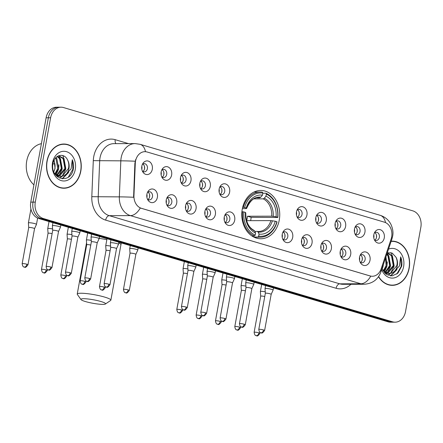 <?xml version="1.0" encoding="UTF-8"?>
<svg xmlns="http://www.w3.org/2000/svg" width="443" height="443" viewBox="0 0 443 443"><rect width="100%" height="100%" fill="white"/><g stroke="black" fill="none" stroke-linecap="round" stroke-linejoin="round"><path stroke-width="0.66" d="M242.271 209.14A24.155 18.983 89.9 0 0 260.822 238.76A24.155 18.983 89.9 0 0 279.256 220.077A24.155 18.983 89.9 0 0 260.705 190.451A24.155 18.983 89.9 0 0 242.271 209.14M176.707 203.082A6.839 5.371 -90.1 0 1 172.748 208.177A6.839 5.371 -90.1 0 1 167.388 205.967A6.839 5.371 -90.1 0 1 166.241 199.987A6.839 5.371 -90.1 0 1 167.365 197.118A6.839 5.371 -90.1 0 1 173.877 195.424A6.839 5.371 -90.1 0 1 176.707 203.082M166.795 204.887A4.103 3.223 89.9 0 0 168.667 205.641A4.103 3.223 89.9 0 0 171.795 202.468A4.103 3.223 89.9 0 0 168.645 197.44A4.103 3.223 89.9 0 0 166.778 198.198M196.039 208.797A6.839 5.371 -90.1 0 1 192.079 213.891A6.839 5.371 -90.1 0 1 186.719 211.682A6.839 5.371 -90.1 0 1 185.573 205.702A6.839 5.371 -90.1 0 1 186.697 202.839A6.839 5.371 -90.1 0 1 193.209 201.139A6.839 5.371 -90.1 0 1 196.039 208.797M186.126 210.602A4.103 3.223 89.9 0 0 187.998 211.355A4.103 3.223 89.9 0 0 191.127 208.182A4.103 3.223 89.9 0 0 187.976 203.154A4.103 3.223 89.9 0 0 186.11 203.918M215.37 214.512A6.839 5.371 -90.1 0 1 211.411 219.606A6.839 5.371 -90.1 0 1 206.05 217.397A6.839 5.371 -90.1 0 1 204.904 211.416A6.839 5.371 -90.1 0 1 206.028 208.553A6.839 5.371 -90.1 0 1 212.54 206.853A6.839 5.371 -90.1 0 1 215.37 214.512M205.458 216.322A4.103 3.223 89.9 0 0 207.33 217.076A4.103 3.223 89.9 0 0 210.458 213.903A4.103 3.223 89.9 0 0 207.307 208.869A4.103 3.223 89.9 0 0 205.441 209.633M234.701 220.232A6.839 5.371 -90.1 0 1 230.742 225.326A6.839 5.371 -90.1 0 1 225.382 223.117A6.839 5.371 -90.1 0 1 224.236 217.136A6.839 5.371 -90.1 0 1 225.36 214.268A6.839 5.371 -90.1 0 1 231.872 212.574A6.839 5.371 -90.1 0 1 234.701 220.232M224.789 222.037A4.103 3.223 89.9 0 0 226.661 222.79A4.103 3.223 89.9 0 0 229.79 219.617A4.103 3.223 89.9 0 0 226.639 214.589A4.103 3.223 89.9 0 0 224.773 215.353M292.696 237.382A6.839 5.371 -90.1 0 1 288.736 242.476A6.839 5.371 -90.1 0 1 283.376 240.267A6.839 5.371 -90.1 0 1 282.23 234.286A6.839 5.371 -90.1 0 1 283.354 231.423A6.839 5.371 -90.1 0 1 289.866 229.723A6.839 5.371 -90.1 0 1 292.696 237.382M282.784 239.187A4.103 3.223 89.9 0 0 284.655 239.94A4.103 3.223 89.9 0 0 287.784 236.772A4.103 3.223 89.9 0 0 284.633 231.739A4.103 3.223 89.9 0 0 282.767 232.503M312.027 243.096A6.839 5.371 -90.1 0 1 308.068 248.191A6.839 5.371 -90.1 0 1 302.707 245.987A6.839 5.371 -90.1 0 1 301.561 240.001A6.839 5.371 -90.1 0 1 302.685 237.138A6.839 5.371 -90.1 0 1 309.197 235.443A6.839 5.371 -90.1 0 1 312.027 243.096M302.115 244.907A4.103 3.223 89.9 0 0 303.987 245.66A4.103 3.223 89.9 0 0 307.115 242.487A4.103 3.223 89.9 0 0 303.964 237.454A4.103 3.223 89.9 0 0 302.098 238.218M331.358 248.816A6.839 5.371 -90.1 0 1 327.399 253.911A6.839 5.371 -90.1 0 1 322.039 251.702A6.839 5.371 -90.1 0 1 320.893 245.721A6.839 5.371 -90.1 0 1 322.017 242.853A6.839 5.371 -90.1 0 1 328.529 241.158A6.839 5.371 -90.1 0 1 331.358 248.816M321.446 250.622A4.103 3.223 89.9 0 0 323.318 251.375A4.103 3.223 89.9 0 0 326.447 248.202A4.103 3.223 89.9 0 0 323.296 243.174A4.103 3.223 89.9 0 0 321.43 243.938M350.69 254.531A6.839 5.371 -90.1 0 1 346.731 259.626A6.839 5.371 -90.1 0 1 341.37 257.416A6.839 5.371 -90.1 0 1 340.224 251.436A6.839 5.371 -90.1 0 1 341.348 248.573A6.839 5.371 -90.1 0 1 347.86 246.873A6.839 5.371 -90.1 0 1 350.69 254.531M340.778 256.342A4.103 3.223 89.9 0 0 342.649 257.095A4.103 3.223 89.9 0 0 345.778 253.922A4.103 3.223 89.9 0 0 342.627 248.888A4.103 3.223 89.9 0 0 340.761 249.653M370.021 260.251A6.839 5.371 -90.1 0 1 366.062 265.346A6.839 5.371 -90.1 0 1 360.702 263.136A6.839 5.371 -90.1 0 1 359.555 257.156A6.839 5.371 -90.1 0 1 360.68 254.288A6.839 5.371 -90.1 0 1 367.192 252.593A6.839 5.371 -90.1 0 1 370.021 260.251M360.109 262.057A4.103 3.223 89.9 0 0 361.981 262.81A4.103 3.223 89.9 0 0 365.11 259.637A4.103 3.223 89.9 0 0 361.959 254.609A4.103 3.223 89.9 0 0 360.093 255.373M157.376 197.362A6.839 5.371 -90.1 0 1 153.416 202.457A6.839 5.371 -90.1 0 1 148.056 200.247A6.839 5.371 -90.1 0 1 146.91 194.267A6.839 5.371 -90.1 0 1 148.034 191.404A6.839 5.371 -90.1 0 1 154.546 189.704A6.839 5.371 -90.1 0 1 157.376 197.362M147.464 199.167A4.103 3.223 89.9 0 0 149.335 199.926A4.103 3.223 89.9 0 0 152.464 196.753A4.103 3.223 89.9 0 0 149.313 191.719A4.103 3.223 89.9 0 0 147.447 192.483M171.624 175.007A6.839 5.371 -90.1 0 1 167.664 180.102A6.839 5.371 -90.1 0 1 162.304 177.892A6.839 5.371 -90.1 0 1 161.158 171.912A6.839 5.371 -90.1 0 1 162.282 169.049A6.839 5.371 -90.1 0 1 168.794 167.349A6.839 5.371 -90.1 0 1 171.624 175.007M161.712 176.812A4.103 3.223 89.9 0 0 163.583 177.571A4.103 3.223 89.9 0 0 166.712 174.398A4.103 3.223 89.9 0 0 163.561 169.364A4.103 3.223 89.9 0 0 161.695 170.129M190.955 180.727A6.839 5.371 -90.1 0 1 186.996 185.822A6.839 5.371 -90.1 0 1 181.636 183.612A6.839 5.371 -90.1 0 1 180.489 177.626A6.839 5.371 -90.1 0 1 181.613 174.763A6.839 5.371 -90.1 0 1 188.125 173.069A6.839 5.371 -90.1 0 1 190.955 180.727M181.043 182.533A4.103 3.223 89.9 0 0 182.915 183.286A4.103 3.223 89.9 0 0 186.043 180.113A4.103 3.223 89.9 0 0 182.893 175.085A4.103 3.223 89.9 0 0 181.026 175.843M210.287 186.442A6.839 5.371 -90.1 0 1 206.327 191.537A6.839 5.371 -90.1 0 1 200.967 189.327A6.839 5.371 -90.1 0 1 199.821 183.347A6.839 5.371 -90.1 0 1 200.945 180.478A6.839 5.371 -90.1 0 1 207.457 178.784A6.839 5.371 -90.1 0 1 210.287 186.442M200.374 188.247A4.103 3.223 89.9 0 0 202.246 189A4.103 3.223 89.9 0 0 205.375 185.827A4.103 3.223 89.9 0 0 202.224 180.799A4.103 3.223 89.9 0 0 200.358 181.564M229.618 192.157A6.839 5.371 -90.1 0 1 225.659 197.251A6.839 5.371 -90.1 0 1 220.298 195.042A6.839 5.371 -90.1 0 1 219.152 189.061A6.839 5.371 -90.1 0 1 220.276 186.198A6.839 5.371 -90.1 0 1 226.788 184.498A6.839 5.371 -90.1 0 1 229.618 192.157M219.706 193.968A4.103 3.223 89.9 0 0 221.578 194.721A4.103 3.223 89.9 0 0 224.706 191.548A4.103 3.223 89.9 0 0 221.555 186.514A4.103 3.223 89.9 0 0 219.689 187.278M306.944 215.027A6.839 5.371 -90.1 0 1 302.984 220.121A6.839 5.371 -90.1 0 1 297.624 217.912A6.839 5.371 -90.1 0 1 296.478 211.931A6.839 5.371 -90.1 0 1 297.602 209.068A6.839 5.371 -90.1 0 1 304.114 207.368A6.839 5.371 -90.1 0 1 306.944 215.027M297.031 216.832A4.103 3.223 89.9 0 0 298.903 217.585A4.103 3.223 89.9 0 0 302.032 214.412A4.103 3.223 89.9 0 0 298.881 209.384A4.103 3.223 89.9 0 0 297.015 210.148M326.275 220.741A6.839 5.371 -90.1 0 1 322.316 225.836A6.839 5.371 -90.1 0 1 316.955 223.626A6.839 5.371 -90.1 0 1 315.809 217.646A6.839 5.371 -90.1 0 1 316.933 214.783A6.839 5.371 -90.1 0 1 323.445 213.083A6.839 5.371 -90.1 0 1 326.275 220.741M316.363 222.552A4.103 3.223 89.9 0 0 318.235 223.305A4.103 3.223 89.9 0 0 321.363 220.132A4.103 3.223 89.9 0 0 318.212 215.099A4.103 3.223 89.9 0 0 316.346 215.863M345.606 226.462A6.839 5.371 -90.1 0 1 341.647 231.556A6.839 5.371 -90.1 0 1 336.287 229.347A6.839 5.371 -90.1 0 1 335.141 223.366A6.839 5.371 -90.1 0 1 336.265 220.498A6.839 5.371 -90.1 0 1 342.777 218.803A6.839 5.371 -90.1 0 1 345.606 226.462M335.694 228.267A4.103 3.223 89.9 0 0 337.566 229.02A4.103 3.223 89.9 0 0 340.695 225.847A4.103 3.223 89.9 0 0 337.544 220.819A4.103 3.223 89.9 0 0 335.678 221.583M364.938 232.176A6.839 5.371 -90.1 0 1 360.979 237.271A6.839 5.371 -90.1 0 1 355.618 235.061A6.839 5.371 -90.1 0 1 354.472 229.081A6.839 5.371 -90.1 0 1 355.596 226.218A6.839 5.371 -90.1 0 1 362.108 224.518A6.839 5.371 -90.1 0 1 364.938 232.176M355.026 233.982A4.103 3.223 89.9 0 0 356.897 234.74A4.103 3.223 89.9 0 0 360.026 231.567A4.103 3.223 89.9 0 0 356.875 226.534A4.103 3.223 89.9 0 0 355.009 227.298M384.269 237.897A6.839 5.371 -90.1 0 1 380.31 242.991A6.839 5.371 -90.1 0 1 374.95 240.782A6.839 5.371 -90.1 0 1 373.803 234.801A6.839 5.371 -90.1 0 1 374.928 231.933A6.839 5.371 -90.1 0 1 381.44 230.238A6.839 5.371 -90.1 0 1 384.269 237.897M374.357 239.702A4.103 3.223 89.9 0 0 376.229 240.455A4.103 3.223 89.9 0 0 379.358 237.282A4.103 3.223 89.9 0 0 376.207 232.254A4.103 3.223 89.9 0 0 374.341 233.018M152.292 169.292A6.839 5.371 -90.1 0 1 148.333 174.387A6.839 5.371 -90.1 0 1 142.973 172.177A6.839 5.371 -90.1 0 1 141.821 166.197A6.839 5.371 -90.1 0 1 142.951 163.329A6.839 5.371 -90.1 0 1 149.463 161.634A6.839 5.371 -90.1 0 1 152.292 169.292M142.38 171.098A4.103 3.223 89.9 0 0 144.252 171.851A4.103 3.223 89.9 0 0 147.381 168.678A4.103 3.223 89.9 0 0 144.23 163.65A4.103 3.223 89.9 0 0 142.364 164.414M167.238 197.855A4.103 3.223 -90.1 0 1 168.977 202.473A4.103 3.223 -90.1 0 1 167.255 205.231M186.569 203.57A4.103 3.223 -90.1 0 1 188.308 208.193A4.103 3.223 -90.1 0 1 186.586 210.951M205.901 209.29A4.103 3.223 -90.1 0 1 207.64 213.908A4.103 3.223 -90.1 0 1 205.917 216.666M225.232 215.005A4.103 3.223 -90.1 0 1 226.971 219.628A4.103 3.223 -90.1 0 1 225.249 222.38M283.227 232.154A4.103 3.223 -90.1 0 1 284.965 236.778A4.103 3.223 -90.1 0 1 283.243 239.536M302.558 237.874A4.103 3.223 -90.1 0 1 304.297 242.493A4.103 3.223 -90.1 0 1 302.575 245.25M321.889 243.589A4.103 3.223 -90.1 0 1 323.628 248.213A4.103 3.223 -90.1 0 1 321.906 250.965M341.221 249.304A4.103 3.223 -90.1 0 1 342.96 253.928A4.103 3.223 -90.1 0 1 341.237 256.685M360.552 255.024A4.103 3.223 -90.1 0 1 362.291 259.642A4.103 3.223 -90.1 0 1 360.569 262.4M147.907 192.135A4.103 3.223 -90.1 0 1 149.645 196.758A4.103 3.223 -90.1 0 1 147.923 199.516M162.155 169.78A4.103 3.223 -90.1 0 1 163.893 174.404A4.103 3.223 -90.1 0 1 162.171 177.161M181.486 175.5A4.103 3.223 -90.1 0 1 183.225 180.118A4.103 3.223 -90.1 0 1 181.503 182.876M200.817 181.215A4.103 3.223 -90.1 0 1 202.556 185.839A4.103 3.223 -90.1 0 1 200.834 188.591M220.149 186.935A4.103 3.223 -90.1 0 1 221.888 191.553A4.103 3.223 -90.1 0 1 220.165 194.311M297.474 209.799A4.103 3.223 -90.1 0 1 299.213 214.423A4.103 3.223 -90.1 0 1 297.491 217.181M316.806 215.519A4.103 3.223 -90.1 0 1 318.545 220.138A4.103 3.223 -90.1 0 1 316.823 222.895M336.137 221.234A4.103 3.223 -90.1 0 1 337.876 225.858A4.103 3.223 -90.1 0 1 336.154 228.61M355.469 226.949A4.103 3.223 -90.1 0 1 357.208 231.573A4.103 3.223 -90.1 0 1 355.485 234.33M374.8 232.669A4.103 3.223 -90.1 0 1 376.539 237.287A4.103 3.223 -90.1 0 1 374.817 240.045M142.823 164.065A4.103 3.223 -90.1 0 1 144.562 168.683A4.103 3.223 -90.1 0 1 142.84 171.441M135.292 163.323A12.304 9.668 -90.1 0 1 135.525 161.197A12.304 9.668 -90.1 0 1 144.916 151.678A12.304 9.668 -90.1 0 1 147.126 151.999L384.408 222.17A12.304 9.668 -90.1 0 1 391.13 238.982L381.174 268.779A12.304 9.668 -90.1 0 1 372.303 276.26A12.304 9.668 -90.1 0 1 370.099 275.939L141.428 208.315A12.304 9.668 -90.1 0 1 133.952 195.668L135.292 163.323L134.882 163.323L135.724 159.452M46.969 161.13A22.106 17.371 89.9 0 0 63.947 188.242A22.106 17.371 89.9 0 0 80.814 171.142A22.106 17.371 89.9 0 0 63.836 144.03A22.106 17.371 89.9 0 0 46.969 161.13M62.823 188.197A22.106 17.371 89.9 0 0 64.191 188.009M378.499 276.725A22.106 17.371 89.9 0 0 392.304 285.347A22.106 17.371 89.9 0 0 409.171 268.248A22.106 17.371 89.9 0 0 392.193 241.142A22.106 17.371 89.9 0 0 391.18 241.18A22.106 17.371 89.9 0 1 392.443 241.369M391.18 285.303A22.106 17.371 89.9 0 0 392.548 285.115M61.056 107.195L56.543 107.206A13.672 10.743 89.9 0 0 46.111 117.783L30.783 202.124A13.672 10.743 89.9 0 0 38.829 218.537L388.123 321.839L390.377 321.834A13.672 10.743 89.9 0 0 392.836 322.188A13.672 10.743 89.9 0 1 390.377 321.834L41.088 218.532L390.377 321.834L392.636 321.828A13.672 10.743 89.9 0 0 395.09 322.183A13.672 10.743 89.9 0 0 405.522 311.606L420.85 227.265A13.672 10.743 89.9 0 0 412.804 210.851L63.51 107.555A13.672 10.743 89.9 0 0 61.056 107.195A13.672 10.743 89.9 0 0 50.618 117.772L35.29 202.113A13.672 10.743 89.9 0 0 43.342 218.526L392.636 321.828M30.783 202.124L33.037 202.119A13.672 10.743 89.9 0 0 41.088 218.532A13.672 10.743 89.9 0 1 33.037 202.119L48.365 117.777L33.037 202.119L35.29 202.113M58.797 107.2A13.672 10.743 89.9 0 0 48.365 117.777A13.672 10.743 89.9 0 1 58.797 107.2M380.471 270.496A15.954 3.887 18.5 0 1 380.897 271.969C378.029 279.583 372.452 283.675 364.163 284.251A18.229 14.326 -90.1 0 1 360.89 283.775A15.954 9.602 106.5 0 0 370.752 276.155L140.276 207.994A15.954 9.602 -73.5 0 1 130.419 215.619A18.229 14.326 -90.1 0 1 119.339 196.88A15.954 0.548 2.4 0 1 133.598 197.262L134.882 163.323M64.085 144.263A22.106 17.371 89.9 0 0 62.712 144.08M388.123 321.839A13.672 10.743 89.9 0 0 390.576 322.194L395.09 322.183M63.836 144.263A21.873 17.188 89.9 0 0 47.146 161.18A21.873 17.188 89.9 0 0 63.947 188.009A21.873 17.188 89.9 0 0 80.643 171.087A21.873 17.188 89.9 0 0 63.836 144.263L61.583 144.268A21.873 17.188 89.9 0 0 61.339 144.268M41.409 143.665A22.787 17.908 89.9 0 0 26.718 161.025A22.787 17.908 89.9 0 0 33.923 184.858M54.162 160.056L55.043 168.512L53.908 171.524A10.3 8.096 89.9 0 0 54.871 168.512A10.3 8.096 89.9 0 0 53.847 160.726M55.901 157.597L56.859 158.644L58.626 168.501L55.358 174.265M55.475 158.068L55.962 158.649L57.728 168.506L54.915 173.828M57.507 156.301L60.436 158.638L62.203 168.49L57.153 175.539M56.704 175.76L56.427 175.882M57.13 156.545L59.539 158.638L61.311 168.495L56.704 175.278M58.277 155.886L58.902 155.847L64.013 158.627L65.785 168.484L59.667 176.009L58.952 176.225M58.504 176.325L57.164 176.452M58.454 155.87L63.122 158.627L64.888 168.484L58.498 176.104M58.055 176.231L56.986 176.419M67.618 160.089C64.235 152.204 54.234 154.768 52.994 163.506C49.694 178.734 69.723 184.975 73.145 169.929L73.294 169.182C73.865 165.881 73.532 162.736 72.292 159.746L71.085 168.822L65.946 174.376A10.3 8.096 89.9 0 0 68.958 168.473A10.3 8.096 89.9 0 0 67.618 160.089C68.848 162.703 69.13 165.494 68.466 168.478L62.347 175.998L60.298 176.43M65.946 174.376L63.244 175.998L60.741 176.441L54.666 173.562M60.741 176.441L55.956 175.373M52.518 162.769A14.857 11.673 89.9 0 0 61.261 180.606A14.857 11.673 89.9 0 0 75.271 169.503A14.857 11.673 89.9 0 0 66.522 151.667A14.857 11.673 89.9 0 0 52.518 162.769M61.45 188.015A21.873 17.188 89.9 0 0 61.693 188.015L63.947 188.009M72.292 159.746L72.879 169.182L68.443 176.967M67.857 173.147L62.053 178.778M62.474 155.471L63.233 156.346L65.719 169.198L62.258 176.032M61.97 176.336L59.7 178.152M59.384 156.025L62.142 169.209L58.681 176.043M58.393 176.347L57.701 177.001M58.958 164.752L58.565 169.215L56.073 174.858M68.665 172.41L62.419 178.817M378.615 276.548A21.873 17.188 89.9 0 0 392.304 285.12A21.873 17.188 89.9 0 0 409 268.198A21.873 17.188 89.9 0 0 392.193 241.369A21.873 17.188 89.9 0 0 391.103 241.413M383.721 263.513L382.265 268.63A10.3 8.096 89.9 0 0 383.228 265.617A10.3 8.096 89.9 0 0 383.372 264.549M385.942 256.862L386.983 265.606L383.716 271.371M385.576 257.964L386.086 265.612L383.273 270.939M386.911 253.961L388.793 255.744L390.56 265.601L385.51 272.644M385.061 272.866L384.784 272.988M386.728 254.504L387.896 255.744L389.668 265.601L385.061 272.384M387.248 252.953L392.371 255.733L394.137 265.59L388.024 273.115L387.309 273.331M386.861 273.431L385.521 273.558M387.226 253.025L391.479 255.738L393.246 265.59L386.855 273.209M386.412 273.337L385.344 273.525M382.032 268.574L386.174 274.189L392.149 275.911L397.875 273.176L401.651 266.287C402.222 262.987 401.884 259.842 400.649 256.851L399.442 265.927L394.303 271.481A10.3 8.096 89.9 0 0 397.316 265.584A10.3 8.096 89.9 0 0 395.976 257.195C397.205 259.808 397.487 262.605 396.823 265.584L390.704 273.104L388.655 273.536M394.303 271.481L391.601 273.104L389.098 273.553L383.023 270.667M389.098 273.553L384.314 272.478M381.694 269.577A14.857 11.673 89.9 0 0 393.5 278.016A14.857 11.673 89.9 0 0 403.623 266.608A14.857 11.673 89.9 0 0 400.09 252.244A14.857 11.673 89.9 0 0 388.517 249.16M395.976 257.195L392.216 253.103L387.326 252.715M389.807 285.12A21.873 17.188 89.9 0 0 390.05 285.126L392.304 285.12M400.649 256.851L401.236 266.287L396.801 274.073M396.214 270.252L390.41 275.884M390.831 252.576L391.59 253.451L394.076 266.304L390.615 273.137M390.327 273.442L388.057 275.258M387.741 253.13L390.499 266.315L387.038 273.148M386.75 273.453L386.058 274.106M387.315 261.857L386.922 266.321L384.43 271.963M397.022 269.516L390.776 275.923M85.488 301.567A12.531 1.772 -169.7 0 0 105.395 304.014A12.531 1.772 -169.7 0 0 100.987 301.528A12.531 1.772 -169.7 0 0 87.277 298.914A12.531 1.772 -169.7 0 0 80.986 299.579A12.531 1.772 -169.7 0 0 85.488 301.567M80.986 299.579L77.342 294.423A17.089 2.414 10.3 0 1 77.232 294.052A17.089 2.414 10.3 0 1 86.989 293.626A17.089 2.414 10.3 0 1 104.614 297.081A17.089 2.414 10.3 0 1 110.861 300.166A17.089 2.414 10.3 0 1 110.628 300.47L105.395 304.014M258.69 236.136L257.964 237.033A22.604 17.764 89.9 0 0 260.257 237.215A22.604 17.764 89.9 0 0 277.019 221.921L276.881 221.71A21.696 17.05 89.9 0 1 258.69 236.136L259.061 234.081A19.597 15.4 89.9 0 0 275.264 221.234L270.878 220.614L246.662 220.675A16.862 13.251 89.9 0 0 247.183 218.493A16.862 13.251 89.9 0 0 247.465 216.239L271.686 216.178L276.072 216.793A19.597 15.4 89.9 0 0 265.955 196.166L266.326 194.112A21.696 17.05 89.9 0 1 277.683 217.275L277.822 217.48A22.604 17.764 89.9 0 0 265.927 193.22L266.326 194.112M254.836 231.407L258.529 231.473A16.862 13.251 89.9 0 0 270.878 220.614M277.822 217.48L251.159 217.33A21.646 17.011 -90.1 0 1 250.849 219.573A21.646 17.011 -90.1 0 1 250.627 220.664M254.132 237.226A22.604 17.764 89.9 0 0 254.227 237.226L260.257 237.215M262.81 193.226L265.927 193.22M257.964 237.033L253.75 237.038M251.978 236.003L254.476 235.997L255.201 235.106A21.696 17.05 89.9 0 1 243.844 211.942L242.576 211.737A22.604 17.764 89.9 0 0 254.476 235.997M242.576 211.737L241.911 211.737M277.683 217.275L276.072 216.793M275.264 221.234L276.881 221.71M243.844 211.942L245.455 212.418A19.597 15.4 89.9 0 0 255.572 233.051L255.201 235.106M265.955 196.166L264.305 198.198L263.192 198.857L253.905 198.879M257.278 231.401L258.153 232.054L259.061 234.081M255.572 233.051L254.664 231.024A17.532 13.777 89.9 0 1 245.776 212.895L245.295 213.05L245.776 212.895L245.455 212.418M254.664 231.024L253.789 230.371M242.664 207.296L244.647 207.501A21.696 17.05 89.9 0 1 262.837 193.076L262.439 192.184A22.604 17.764 89.9 0 0 260.146 192.002L254.11 192.018A22.604 17.764 89.9 0 0 254.016 192.018M260.146 192.002A22.604 17.764 89.9 0 0 243.384 207.296M262.837 193.076L262.466 195.13A19.597 15.4 89.9 0 0 246.264 207.983L244.647 207.501M257.245 197.827L259.703 197.822L260.816 197.163L262.466 195.13M246.264 207.983L246.579 208.454L246.098 208.609L242.371 208.62M260.816 197.163A17.532 13.777 89.9 0 0 246.579 208.454L246.098 208.609M251.159 217.33L247.465 216.239M144.396 169.348A6.833 5.371 89.9 0 0 144.401 169.309A6.833 5.371 89.9 0 0 144.385 166.153M141.81 169.215A5.011 3.937 89.9 0 0 141.876 168.899A5.011 3.937 89.9 0 0 141.804 166.302M36.47 224.424A4.103 0.581 -169.7 0 0 36.476 224.402A4.103 0.581 -169.7 0 0 34.975 223.665A4.103 0.581 -169.7 0 0 29.299 222.74A4.103 0.581 -169.7 0 0 28.402 222.934A4.103 0.581 -169.7 0 0 28.402 222.956L28.717 227.586A2.963 0.421 -169.7 0 0 28.717 227.597A2.963 0.421 -169.7 0 1 29.365 227.436A2.963 0.421 -169.7 0 1 33.463 228.106A2.963 0.421 -169.7 0 1 34.548 228.638A2.963 0.421 -169.7 0 0 34.548 228.638L36.47 224.424M163.727 175.068A6.833 5.371 89.9 0 0 163.733 175.029A6.833 5.371 89.9 0 0 163.716 171.867M161.147 174.93A5.011 3.937 89.9 0 0 161.208 174.62A5.011 3.937 89.9 0 0 161.136 172.017M52.601 228.959A4.103 0.581 -169.7 0 0 48.63 228.461A4.103 0.581 -169.7 0 0 47.733 228.654A4.103 0.581 -169.7 0 0 47.733 228.677L48.049 233.306A2.963 0.421 -169.7 0 0 48.049 233.311M52.113 233.638A2.963 0.421 -169.7 0 0 48.697 233.156A2.963 0.421 -169.7 0 0 48.049 233.295L41.481 269.433C42.201 273.696 43.696 272.439 43.558 272.799A2.963 1.783 106.5 0 0 43.874 272.844A2.963 1.783 -73.5 0 0 46.227 269.953A2.963 0.421 -169.7 0 0 43.17 269.355A2.963 0.421 -169.7 0 0 41.481 269.433M183.059 180.783A6.833 5.371 89.9 0 0 183.064 180.744A6.833 5.371 89.9 0 0 183.048 177.582M180.478 180.644A5.011 3.937 89.9 0 0 180.539 180.334A5.011 3.937 89.9 0 0 180.467 177.732M71.932 234.674A4.103 0.581 -169.7 0 0 67.962 234.175A4.103 0.581 -169.7 0 0 67.065 234.369A4.103 0.581 -169.7 0 0 67.065 234.391L67.38 239.021A2.963 0.421 -169.7 0 0 67.38 239.026A2.963 0.421 -169.7 0 1 68.028 238.871A2.963 0.421 -169.7 0 1 71.445 239.358M202.39 186.497A6.833 5.371 89.9 0 0 202.396 186.459A6.833 5.371 89.9 0 0 202.379 183.302M199.81 186.365A5.011 3.937 89.9 0 0 199.871 186.049A5.011 3.937 89.9 0 0 199.799 183.452M91.264 240.394A4.103 0.581 -169.7 0 0 87.293 239.89A4.103 0.581 -169.7 0 0 86.396 240.089A4.103 0.581 -169.7 0 0 86.396 240.106L86.712 244.735A2.963 0.421 -169.7 0 0 86.712 244.746M90.776 245.073A2.963 0.421 -169.7 0 0 87.36 244.591A2.963 0.421 -169.7 0 0 86.712 244.73L80.144 280.862C80.864 285.131 82.359 283.874 82.221 284.234A2.963 1.783 106.5 0 0 82.536 284.279A2.963 1.783 -73.5 0 0 84.89 281.388A2.963 0.421 -169.7 0 0 81.839 280.79A2.963 0.421 -169.7 0 0 80.144 280.862M221.721 192.218A6.833 5.371 89.9 0 0 221.727 192.179A6.833 5.371 89.9 0 0 221.71 189.017M219.141 192.079A5.011 3.937 89.9 0 0 219.202 191.769A5.011 3.937 89.9 0 0 219.13 189.167M110.595 246.109A4.103 0.581 -169.7 0 0 106.625 245.61A4.103 0.581 -169.7 0 0 105.727 245.804A4.103 0.581 -169.7 0 0 105.727 245.826L106.043 250.456A2.963 0.421 -169.7 0 0 106.043 250.461A2.963 0.421 -169.7 0 1 106.691 250.306A2.963 0.421 -169.7 0 1 110.108 250.793M299.047 215.082A6.833 5.371 89.9 0 0 299.053 215.049A6.833 5.371 89.9 0 0 299.036 211.887M296.467 214.949A5.011 3.937 89.9 0 0 296.528 214.639A5.011 3.937 89.9 0 0 296.456 212.036M187.921 268.979A4.103 0.581 -169.7 0 0 183.95 268.475A4.103 0.581 -169.7 0 0 183.053 268.674A4.103 0.581 -169.7 0 0 183.053 268.696L183.369 273.325A2.963 0.421 -169.7 0 1 183.369 273.314A2.963 0.421 -169.7 0 1 184.017 273.176A2.963 0.421 -169.7 0 1 187.433 273.658M318.379 220.802A6.833 5.371 89.9 0 0 318.384 220.764A6.833 5.371 89.9 0 0 318.367 217.602M315.798 220.664A5.011 3.937 89.9 0 0 315.859 220.354A5.011 3.937 89.9 0 0 315.787 217.751M207.252 274.693A4.103 0.581 -169.7 0 0 203.282 274.195A4.103 0.581 -169.7 0 0 202.385 274.389A4.103 0.581 -169.7 0 0 202.385 274.411L202.7 279.04A2.963 0.421 -169.7 0 0 202.7 279.046A2.963 0.421 -169.7 0 1 203.348 278.891A2.963 0.421 -169.7 0 1 206.765 279.378M337.71 226.517A6.833 5.371 89.9 0 0 337.716 226.478A6.833 5.371 89.9 0 0 337.699 223.322M335.13 226.384A5.011 3.937 89.9 0 0 335.19 226.068A5.011 3.937 89.9 0 0 335.118 223.471M226.583 280.413A4.103 0.581 -169.7 0 0 222.613 279.91A4.103 0.581 -169.7 0 0 221.716 280.109A4.103 0.581 -169.7 0 0 221.716 280.126L223.006 273.004M226.096 285.093A2.963 0.421 -169.7 0 0 222.679 284.611A2.963 0.421 -169.7 0 0 222.032 284.749A2.963 0.421 -169.7 0 0 222.032 284.766L221.716 280.126M357.041 232.237A6.833 5.371 89.9 0 0 357.047 232.198A6.833 5.371 89.9 0 0 357.03 229.037M354.461 232.099A5.011 3.937 89.9 0 0 354.522 231.789A5.011 3.937 89.9 0 0 354.45 229.186M245.915 286.128A4.103 0.581 -169.7 0 0 241.944 285.63A4.103 0.581 -169.7 0 0 241.047 285.824A4.103 0.581 -169.7 0 0 241.047 285.846L241.363 290.475A2.963 0.421 -169.7 0 0 241.363 290.481A2.963 0.421 -169.7 0 1 242.011 290.326A2.963 0.421 -169.7 0 1 245.428 290.807M376.373 237.952A6.833 5.371 89.9 0 0 376.378 237.913A6.833 5.371 89.9 0 0 376.362 234.757M373.792 237.813A5.011 3.937 89.9 0 0 373.853 237.503A5.011 3.937 89.9 0 0 373.781 234.901M265.246 291.848A4.103 0.581 -169.7 0 0 261.276 291.344A4.103 0.581 -169.7 0 0 260.379 291.538A4.103 0.581 -169.7 0 0 260.379 291.56L261.669 284.439M264.759 296.528A2.963 0.421 -169.7 0 0 261.342 296.04A2.963 0.421 -169.7 0 0 260.694 296.184A2.963 0.421 -169.7 0 0 260.694 296.201L260.379 291.56M149.479 197.417A6.833 5.371 89.9 0 0 149.485 197.384A6.833 5.371 89.9 0 0 149.468 194.222M146.899 197.285A5.011 3.937 89.9 0 0 146.96 196.974A5.011 3.937 89.9 0 0 146.888 194.372M60.447 227.248A4.103 0.581 -169.7 0 0 60.458 227.226A4.103 0.581 -169.7 0 0 58.958 226.484A4.103 0.581 -169.7 0 0 53.282 225.565A4.103 0.581 -169.7 0 0 52.385 225.758A4.103 0.581 -169.7 0 0 52.385 225.78L52.7 230.41A2.963 0.421 -169.7 0 0 52.7 230.415A2.963 0.421 -169.7 0 1 53.348 230.26A2.963 0.421 -169.7 0 1 57.446 230.925A2.963 0.421 -169.7 0 1 58.531 231.462A2.963 0.421 -169.7 0 0 58.531 231.462L60.447 227.248M168.811 203.138A6.833 5.371 89.9 0 0 168.816 203.099A6.833 5.371 89.9 0 0 168.8 199.943M166.23 202.999A5.011 3.937 89.9 0 0 166.291 202.689A5.011 3.937 89.9 0 0 166.219 200.086M70.21 272.777A2.963 0.421 -169.7 0 0 67.153 272.179A2.963 0.421 -169.7 0 0 65.464 272.251C66.184 276.521 67.679 275.264 67.541 275.624A2.963 1.783 106.5 0 0 67.857 275.668A2.963 1.783 -73.5 0 0 70.21 272.777A2.963 0.421 -169.7 0 1 71.295 273.314L77.863 237.177A2.963 0.421 -169.7 0 1 77.857 237.193L79.784 232.963A4.103 0.581 -169.7 0 0 79.79 232.94A4.103 0.581 -169.7 0 0 78.289 232.204A4.103 0.581 -169.7 0 0 72.613 231.279A4.103 0.581 -169.7 0 0 71.716 231.479A4.103 0.581 -169.7 0 0 71.716 231.495L72.032 236.125A2.963 0.421 -169.7 0 0 72.032 236.136M77.863 237.177A2.963 0.421 -169.7 0 0 76.777 236.645A2.963 0.421 -169.7 0 0 72.68 235.981A2.963 0.421 -169.7 0 0 72.032 236.119L65.464 272.251M188.142 208.852A6.833 5.371 89.9 0 0 188.148 208.819A6.833 5.371 89.9 0 0 188.131 205.657M185.562 208.719A5.011 3.937 89.9 0 0 185.623 208.409A5.011 3.937 89.9 0 0 185.551 205.807M99.116 238.677A4.103 0.581 -169.7 0 0 99.121 238.661A4.103 0.581 -169.7 0 0 97.621 237.919A4.103 0.581 -169.7 0 0 91.945 236.999A4.103 0.581 -169.7 0 0 91.048 237.193A4.103 0.581 -169.7 0 0 91.048 237.215L91.363 241.845A2.963 0.421 -169.7 0 1 91.363 241.834A2.963 0.421 -169.7 0 1 92.011 241.695A2.963 0.421 -169.7 0 1 96.109 242.36A2.963 0.421 -169.7 0 1 97.194 242.897A2.963 0.421 -169.7 0 0 97.194 242.897L99.116 238.677L99.514 236.484M207.474 214.573A6.833 5.371 89.9 0 0 207.479 214.534A6.833 5.371 89.9 0 0 207.462 211.372M204.893 214.434A5.011 3.937 89.9 0 0 204.954 214.124A5.011 3.937 89.9 0 0 204.882 211.521M116.52 248.617L118.447 244.398A4.103 0.581 -169.7 0 0 118.453 244.375A4.103 0.581 -169.7 0 0 116.952 243.639A4.103 0.581 -169.7 0 0 111.276 242.714A4.103 0.581 -169.7 0 0 110.379 242.908A4.103 0.581 -169.7 0 0 110.379 242.93L110.695 247.559A2.963 0.421 -169.7 0 0 110.695 247.571M116.52 248.628A2.963 0.421 -169.7 0 0 116.526 248.612A2.963 0.421 -169.7 0 0 115.44 248.08A2.963 0.421 -169.7 0 0 111.343 247.41A2.963 0.421 -169.7 0 0 110.695 247.554L104.127 283.686C104.847 287.95 106.342 286.699 106.204 287.058A2.963 1.783 106.5 0 0 106.519 287.103A2.963 1.783 -73.5 0 0 108.873 284.212A2.963 0.421 -169.7 0 0 105.822 283.614A2.963 0.421 -169.7 0 0 104.127 283.686M226.805 220.287A6.833 5.371 89.9 0 0 226.81 220.249A6.833 5.371 89.9 0 0 226.794 217.092M224.224 220.154A5.011 3.937 89.9 0 0 224.285 219.839A5.011 3.937 89.9 0 0 224.213 217.242M137.779 250.112A4.103 0.581 -169.7 0 0 137.784 250.096A4.103 0.581 -169.7 0 0 136.283 249.354A4.103 0.581 -169.7 0 0 130.607 248.434A4.103 0.581 -169.7 0 0 129.71 248.628A4.103 0.581 -169.7 0 0 129.71 248.65L130.026 253.28A2.963 0.421 -169.7 0 1 130.026 253.269A2.963 0.421 -169.7 0 1 130.674 253.13A2.963 0.421 -169.7 0 1 134.772 253.795A2.963 0.421 -169.7 0 1 135.857 254.332A2.963 0.421 -169.7 0 0 135.857 254.332L137.779 250.112L138.177 247.919M284.799 237.437A6.833 5.371 89.9 0 0 284.805 237.404A6.833 5.371 89.9 0 0 284.788 234.242M282.219 237.304A5.011 3.937 89.9 0 0 282.28 236.994A5.011 3.937 89.9 0 0 282.208 234.391M195.773 267.267A4.103 0.581 -169.7 0 0 195.778 267.245A4.103 0.581 -169.7 0 0 194.278 266.503A4.103 0.581 -169.7 0 0 188.602 265.584A4.103 0.581 -169.7 0 0 187.705 265.778A4.103 0.581 -169.7 0 0 187.705 265.8L188.02 270.429A2.963 0.421 -169.7 0 0 188.02 270.435A2.963 0.421 -169.7 0 1 188.668 270.28A2.963 0.421 -169.7 0 1 192.766 270.944A2.963 0.421 -169.7 0 1 193.851 271.481L195.773 267.267M193.846 271.493A2.963 0.421 -169.7 0 0 193.851 271.481L187.284 307.614A2.963 0.421 -169.7 0 0 186.198 307.082A2.963 0.421 -169.7 0 0 183.147 306.478A2.963 0.421 -169.7 0 0 181.453 306.556C182.173 310.82 183.668 309.563 183.529 309.923A2.963 1.783 106.5 0 0 183.845 309.967A2.963 1.783 -73.5 0 0 186.198 307.082M304.131 243.157A6.833 5.371 89.9 0 0 304.136 243.118A6.833 5.371 89.9 0 0 304.12 239.956M301.55 243.019A5.011 3.937 89.9 0 0 301.611 242.709A5.011 3.937 89.9 0 0 301.539 240.106M215.503 270.789L215.11 272.96A4.103 0.581 -169.7 0 0 215.11 272.96A4.103 0.581 -169.7 0 0 213.609 272.224A4.103 0.581 -169.7 0 0 207.933 271.299A4.103 0.581 -169.7 0 0 207.036 271.493A4.103 0.581 -169.7 0 0 207.036 271.515L207.59 268.447M215.104 272.982L213.177 277.207A2.963 0.421 -169.7 0 0 213.183 277.196A2.963 0.421 -169.7 0 0 212.097 276.665A2.963 0.421 -169.7 0 0 208 275.995A2.963 0.421 -169.7 0 0 207.352 276.139A2.963 0.421 -169.7 0 0 207.352 276.155L207.036 271.515M323.462 248.872A6.833 5.371 89.9 0 0 323.468 248.833A6.833 5.371 89.9 0 0 323.451 245.677M320.882 248.739A5.011 3.937 89.9 0 0 320.942 248.423A5.011 3.937 89.9 0 0 320.87 245.826M234.436 278.697A4.103 0.581 -169.7 0 0 234.441 278.68A4.103 0.581 -169.7 0 0 232.94 277.938A4.103 0.581 -169.7 0 0 227.265 277.019A4.103 0.581 -169.7 0 0 226.367 277.213A4.103 0.581 -169.7 0 0 226.367 277.235L226.683 281.864A2.963 0.421 -169.7 0 0 226.683 281.87A2.963 0.421 -169.7 0 1 227.331 281.715A2.963 0.421 -169.7 0 1 231.429 282.379A2.963 0.421 -169.7 0 1 232.514 282.916L234.436 278.697M232.509 282.927A2.963 0.421 -169.7 0 0 232.514 282.916L225.947 319.049A2.963 0.421 -169.7 0 0 224.861 318.511A2.963 0.421 -169.7 0 0 221.81 317.913A2.963 0.421 -169.7 0 0 220.116 317.991C220.835 322.255 222.336 320.998 222.192 321.358A2.963 1.783 106.5 0 0 222.508 321.402A2.963 1.783 -73.5 0 0 224.861 318.511M342.793 254.592A6.833 5.371 89.9 0 0 342.799 254.553A6.833 5.371 89.9 0 0 342.782 251.391M340.213 254.454A5.011 3.937 89.9 0 0 340.274 254.144A5.011 3.937 89.9 0 0 340.202 251.541M244.193 324.232A2.963 0.421 -169.7 0 0 241.142 323.634A2.963 0.421 -169.7 0 0 239.447 323.706C240.167 327.97 241.668 326.712 241.524 327.078A2.963 1.783 106.5 0 0 241.839 327.122A2.963 1.783 -73.5 0 0 244.193 324.232A2.963 0.421 -169.7 0 1 245.278 324.763L251.845 288.631A2.963 0.421 -169.7 0 0 251.845 288.631L253.767 284.417A4.103 0.581 -169.7 0 0 253.773 284.395A4.103 0.581 -169.7 0 0 252.272 283.658A4.103 0.581 -169.7 0 0 246.596 282.734A4.103 0.581 -169.7 0 0 245.699 282.927A4.103 0.581 -169.7 0 0 245.699 282.95L246.253 279.882M251.845 288.631A2.963 0.421 -169.7 0 0 250.76 288.1A2.963 0.421 -169.7 0 0 246.662 287.429A2.963 0.421 -169.7 0 0 246.015 287.573A2.963 0.421 -169.7 0 0 246.015 287.585L245.699 282.95M362.125 260.307A6.833 5.371 89.9 0 0 362.13 260.268A6.833 5.371 89.9 0 0 362.114 257.112M359.544 260.174A5.011 3.937 89.9 0 0 359.605 259.858A5.011 3.937 89.9 0 0 359.533 257.261M273.098 290.132A4.103 0.581 -169.7 0 0 273.104 290.115A4.103 0.581 -169.7 0 0 271.603 289.373A4.103 0.581 -169.7 0 0 265.927 288.448A4.103 0.581 -169.7 0 0 265.03 288.648A4.103 0.581 -169.7 0 0 265.03 288.664L265.346 293.294A2.963 0.421 -169.7 0 0 265.346 293.305A2.963 0.421 -169.7 0 1 265.994 293.15A2.963 0.421 -169.7 0 1 270.092 293.814A2.963 0.421 -169.7 0 1 271.177 294.346L273.098 290.132M271.171 294.362A2.963 0.421 -169.7 0 0 271.177 294.346L264.609 330.484A2.963 0.421 -169.7 0 0 263.524 329.946A2.963 0.421 -169.7 0 0 260.473 329.348A2.963 0.421 -169.7 0 0 258.778 329.42C259.498 333.69 260.999 332.433 260.855 332.793A2.963 1.783 106.5 0 0 261.171 332.837A2.963 1.783 -73.5 0 0 263.524 329.946M141.428 208.315L141.151 208.315M133.952 195.668L133.542 195.668M370.099 275.939L369.822 275.945M350.95 284.284A22.787 17.908 -90.1 0 1 336.132 288.277L105.656 220.116A22.787 17.908 -90.1 0 1 91.806 196.692L119.339 196.88L120.828 160.837A18.229 14.326 -90.1 0 1 121.177 157.691A18.229 14.326 -90.1 0 1 135.093 143.587L113.951 143.643A18.229 14.326 89.9 0 0 100.04 157.741A18.229 14.326 89.9 0 0 99.692 160.887L98.202 196.93A18.229 14.326 89.9 0 0 109.277 215.669L339.753 283.83A18.229 14.326 89.9 0 0 343.026 284.301L364.163 284.251M135.181 161.224A15.954 0.548 2.4 0 0 120.828 160.837L93.296 160.648A22.787 17.908 -90.1 0 1 115.213 139.683L128.476 143.604M385.526 222.596A15.954 9.602 -73.5 0 0 380.138 215.298L140.066 144.302A15.954 9.602 106.5 0 1 145.476 151.7M336.132 288.277A4.557 2.747 -73.5 0 1 339.753 283.83L360.89 283.775L130.419 215.619L109.277 215.669A4.557 2.747 -73.5 0 0 105.656 220.116M391.579 237.31A15.954 3.887 18.5 0 1 391.989 238.76L380.897 271.969M91.806 196.692L93.296 160.648M50.618 117.772L46.111 117.783M43.342 218.526L38.829 218.537M115.213 139.683A4.557 2.747 -73.5 0 0 116.038 143.637M106.841 239.685A17.089 2.414 -169.7 0 0 99.166 238.395M121.321 242.936L120.945 244.68A17.089 2.414 -169.7 0 0 118.702 242.991M257.466 231.423A16.862 13.251 89.9 0 0 258.529 231.473M273.198 216.328A17.532 13.777 89.9 0 0 264.305 198.198M258.153 232.054A17.532 13.777 89.9 0 0 272.39 220.764M271.686 216.178A16.862 13.251 89.9 0 0 263.192 198.857M259.703 197.822A16.862 13.251 89.9 0 0 258.446 197.75C253.972 197.213 250.024 200.795 246.59 208.509M26.896 264.238A2.963 0.421 -169.7 0 0 23.839 263.64A2.963 0.421 -169.7 0 0 22.15 263.712C22.87 267.976 24.365 266.725 24.227 267.085A2.963 1.783 106.5 0 0 24.542 267.129A2.963 1.783 -73.5 0 0 26.896 264.238A2.963 0.421 -169.7 0 1 27.981 264.77L34.548 228.638M47.479 269.577L47.312 270.49A2.963 0.421 -169.7 0 0 46.227 269.953M65.558 275.673A2.963 0.421 -169.7 0 0 62.507 275.075A2.963 0.421 -169.7 0 0 60.813 275.147C61.533 279.411 63.028 278.154 62.889 278.52A2.963 1.783 106.5 0 0 63.205 278.564A2.963 1.783 -73.5 0 0 65.558 275.673A2.963 0.421 -169.7 0 1 66.644 276.205L66.81 275.291M86.141 281.012L85.975 281.925A2.963 0.421 -169.7 0 0 84.89 281.388M104.221 287.108A2.963 0.421 -169.7 0 0 101.17 286.505A2.963 0.421 -169.7 0 0 99.476 286.582C100.196 290.846 101.691 289.589 101.552 289.949A2.963 1.783 106.5 0 0 101.868 289.999A2.963 1.783 -73.5 0 0 104.221 287.108A2.963 0.421 -169.7 0 1 105.307 287.64L105.473 286.726M181.547 309.973A2.963 0.421 -169.7 0 0 178.496 309.375A2.963 0.421 -169.7 0 0 176.801 309.447C177.521 313.716 179.016 312.459 178.878 312.819A2.963 1.783 106.5 0 0 179.194 312.863A2.963 1.783 -73.5 0 0 181.547 309.973A2.963 0.421 -169.7 0 1 182.632 310.51L182.798 309.596M200.878 315.693A2.963 0.421 -169.7 0 0 197.827 315.095A2.963 0.421 -169.7 0 0 196.133 315.167C196.853 319.431 198.353 318.174 198.209 318.539A2.963 1.783 106.5 0 0 198.525 318.583A2.963 1.783 -73.5 0 0 200.878 315.693A2.963 0.421 -169.7 0 1 201.964 316.224L202.13 315.311M220.21 321.408A2.963 0.421 -169.7 0 0 217.159 320.81A2.963 0.421 -169.7 0 0 215.464 320.882C216.184 325.151 217.685 323.894 217.541 324.254A2.963 1.783 106.5 0 0 217.856 324.298A2.963 1.783 -73.5 0 0 220.21 321.408A2.963 0.421 -169.7 0 1 221.295 321.945L221.461 321.031M239.541 327.128A2.963 0.421 -169.7 0 0 236.49 326.524A2.963 0.421 -169.7 0 0 234.796 326.602C235.515 330.866 237.016 329.609 236.872 329.969A2.963 1.783 106.5 0 0 237.188 330.013A2.963 1.783 -73.5 0 0 239.541 327.128A2.963 0.421 -169.7 0 1 240.627 327.659L240.793 326.746M258.873 332.843A2.963 0.421 -169.7 0 0 255.821 332.244A2.963 0.421 -169.7 0 0 254.127 332.316C254.847 336.58 256.347 335.329 256.204 335.689A2.963 1.783 106.5 0 0 256.519 335.733A2.963 1.783 -73.5 0 0 258.873 332.843A2.963 0.421 -169.7 0 1 259.958 333.374L260.124 332.466M50.879 267.063A2.963 0.421 -169.7 0 0 47.822 266.464A2.963 0.421 -169.7 0 0 46.133 266.536C46.853 270.8 48.348 269.543 48.209 269.909A2.963 1.783 106.5 0 0 48.525 269.953A2.963 1.783 -73.5 0 0 50.879 267.063A2.963 0.421 -169.7 0 1 51.964 267.594L58.531 231.462M89.541 278.497A2.963 0.421 -169.7 0 0 86.49 277.894A2.963 0.421 -169.7 0 0 84.796 277.971C85.516 282.235 87.011 280.978 86.872 281.338A2.963 1.783 106.5 0 0 87.188 281.383A2.963 1.783 -73.5 0 0 89.541 278.497A2.963 0.421 -169.7 0 1 90.627 279.029L97.194 242.897M116.526 248.612L109.958 284.744A2.963 0.421 -169.7 0 0 108.873 284.212M128.204 289.927A2.963 0.421 -169.7 0 0 125.153 289.329A2.963 0.421 -169.7 0 0 123.459 289.406C124.178 293.67 125.674 292.413 125.535 292.773A2.963 1.783 106.5 0 0 125.851 292.817A2.963 1.783 -73.5 0 0 128.204 289.927A2.963 0.421 -169.7 0 1 129.29 290.464L135.857 254.332M205.53 312.797A2.963 0.421 -169.7 0 0 202.479 312.199A2.963 0.421 -169.7 0 0 200.784 312.271C201.504 316.535 202.999 315.283 202.861 315.643A2.963 1.783 106.5 0 0 203.176 315.687A2.963 1.783 -73.5 0 0 205.53 312.797A2.963 0.421 -169.7 0 1 206.615 313.328L213.183 277.196M391.989 238.76L392.648 236.185C392.897 234.962 393.81 230.51 390.809 224.114C388.478 219.772 384.923 216.832 380.138 215.298M140.066 144.302L135.093 143.587M391.119 241.369L392.193 241.369M120.945 244.68L110.861 300.166M254.155 230.454C248.495 227.37 245.704 221.528 245.787 212.939M86.568 242.664L77.232 294.052M54.871 163.871L52.927 163.877M37.622 218.083L36.476 224.402M30.932 209.013L28.402 222.934M22.15 263.712L28.717 227.58M27.981 264.77C24.548 269.438 24.841 266.293 24.227 267.085M49.023 221.555L47.733 228.654M47.312 270.49C43.879 275.153 44.173 272.013 43.558 272.799M68.355 227.27L67.065 234.369M60.813 275.147L67.38 239.015M66.644 276.205C63.211 280.873 63.504 277.728 62.889 278.52M87.686 232.99L86.396 240.089M85.975 281.925C82.542 286.588 82.835 283.448 82.221 284.234M107.018 238.705L105.727 245.804M99.476 286.582L106.043 250.45M105.307 287.64C101.873 292.308 102.167 289.163 101.552 289.949M184.343 261.575L183.053 268.674M176.801 309.447L183.369 273.314M182.632 310.51C179.199 315.172 179.493 312.033 178.878 312.819M203.675 267.29L202.385 274.389M196.133 315.167L202.7 279.035M201.964 316.224C198.53 320.893 198.824 317.747 198.209 318.539M215.464 320.882L222.032 284.749M221.295 321.945C217.862 326.607 218.155 323.468 217.541 324.254M242.338 278.725L241.047 285.824M234.796 326.602L241.363 290.464M240.627 327.659C237.193 332.322 237.487 329.182 236.872 329.969M254.127 332.316L260.694 296.184M259.958 333.374C256.525 338.042 256.818 334.897 256.204 335.689M60.852 225.05L60.458 227.226M52.938 222.713L52.385 225.758M46.133 266.536L52.7 230.404M51.964 267.594C48.531 272.262 48.824 269.117 48.209 269.909M80.183 230.77L79.79 232.94M72.27 228.427L71.716 231.479M71.295 273.314C67.862 277.977 68.156 274.837 67.541 275.624M91.601 234.148L91.048 237.193M84.796 277.971L91.363 241.834M90.627 279.029C87.193 283.692 87.487 280.552 86.872 281.338M118.846 242.205L118.453 244.375M110.933 239.862L110.379 242.908M109.958 284.744C106.525 289.412 106.818 286.267 106.204 287.058M130.264 245.577L129.71 248.628M123.459 289.406L130.026 253.269M129.29 290.464C125.856 295.127 126.15 291.987 125.535 292.773M196.171 265.069L195.778 267.245M188.258 262.732L187.705 265.778M181.453 306.556L188.02 270.424M187.284 307.614C183.851 312.276 184.144 309.136 183.529 309.923M200.784 312.271L207.352 276.139M206.615 313.328C203.182 317.996 203.475 314.851 202.861 315.643M234.834 276.504L234.441 278.68M226.921 274.162L226.367 277.213M220.116 317.991L226.683 281.853M225.947 319.049C222.513 323.711 222.807 320.571 222.192 321.358M254.166 282.219L253.773 284.395M239.447 323.706L246.015 287.573M245.278 324.763C241.845 329.431 242.138 326.286 241.524 327.078M273.497 287.939L273.104 290.115M265.584 285.597L265.03 288.648M258.778 329.42L265.346 293.288M264.609 330.484C261.176 335.146 261.47 332.006 260.855 332.793"/></g></svg>
